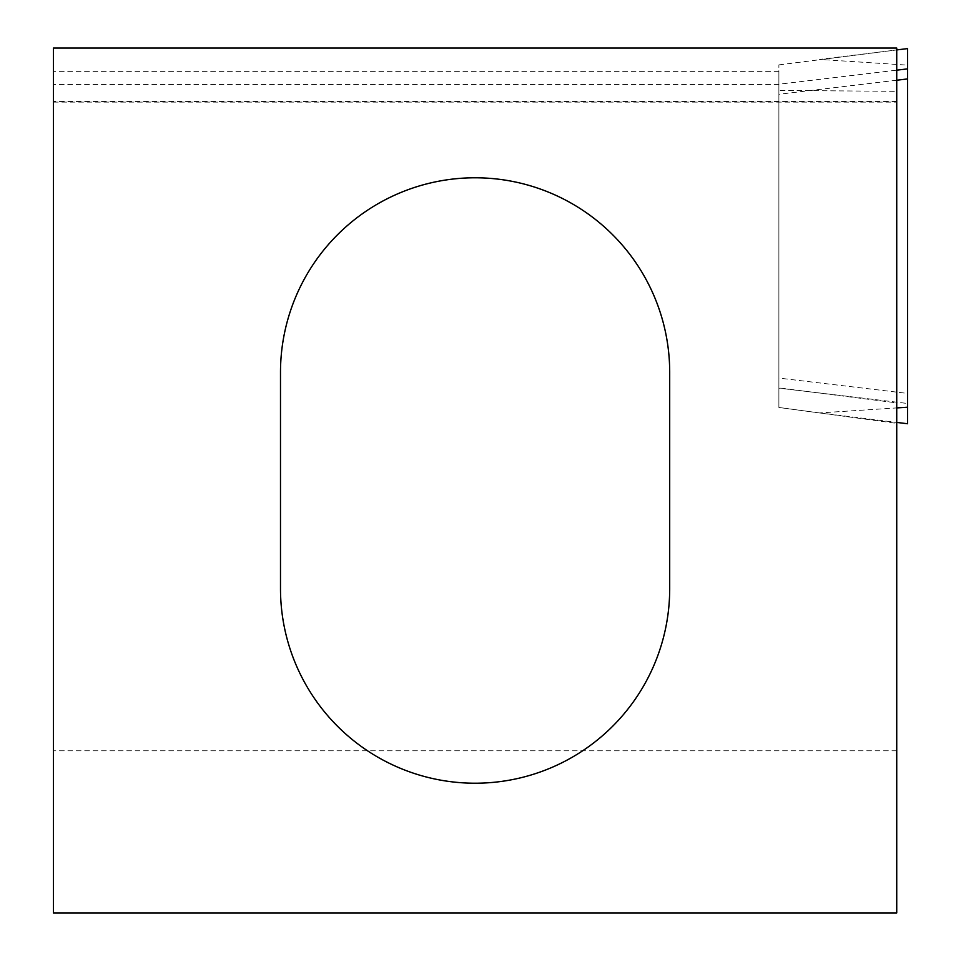 <?xml version="1.0" encoding="UTF-8"?>
<svg xmlns="http://www.w3.org/2000/svg" width="961" height="961" viewBox="0 0 961 961"><rect width="100%" height="100%" fill="white"/><g stroke="black" fill="none" stroke-linecap="round" stroke-linejoin="round"><path stroke-width="0.72" stroke-dasharray="4.8 3.6" d="M907.544 423.741L907.544 393.421L778.89 378.081L778.89 64.892L778.89 84.22L896.733 70.165M778.89 64.892L896.733 49.936L819.493 59.414L907.544 65.144L907.544 48.615M896.733 80.219L778.89 94.274L778.89 407.464L819.493 412.942L896.733 407.92M896.733 912.95L896.733 402.875L778.89 387.896L778.89 407.464L778.89 388.136L907.544 403.476M907.544 393.421L907.544 65.144M778.89 378.081L778.89 388.136M778.89 94.274L778.89 84.22M778.89 387.896L778.89 71.643L778.89 90.406L896.733 91.331L896.733 402.875M896.733 91.331L896.733 48.05L53.456 48.05L53.456 912.95M778.89 71.643L53.456 71.643M778.89 84.592L53.456 84.592M896.733 750.781L53.456 750.781M669.697 588.612A194.602 194.602 0 0 1 475.094 783.215A194.602 194.602 0 0 1 280.492 588.612L280.492 372.387A194.602 194.602 0 0 1 475.094 177.785A194.602 194.602 0 0 1 669.697 372.387L669.697 588.612M778.89 90.406L778.89 407.464L896.733 423.369M819.493 412.942L896.733 422.408L819.493 412.942M896.733 101.482L53.456 101.482M53.456 102.106L896.733 102.106"/><path stroke-width="1.44" d="M907.544 48.603L896.733 49.924L907.544 48.603L907.544 423.753L896.733 422.408L907.544 423.753M896.733 912.95L896.733 48.05L53.456 48.05L53.456 912.95L896.733 912.95M280.492 372.387L280.492 588.612A194.602 194.602 0 0 0 475.094 783.215A194.602 194.602 0 0 0 669.697 588.612L669.697 372.387A194.602 194.602 0 0 0 475.094 177.785A194.602 194.602 0 0 0 280.492 372.387M896.733 70.165L907.544 68.88M907.544 78.934L896.733 80.219M896.733 407.92L907.544 407.212"/></g></svg>
